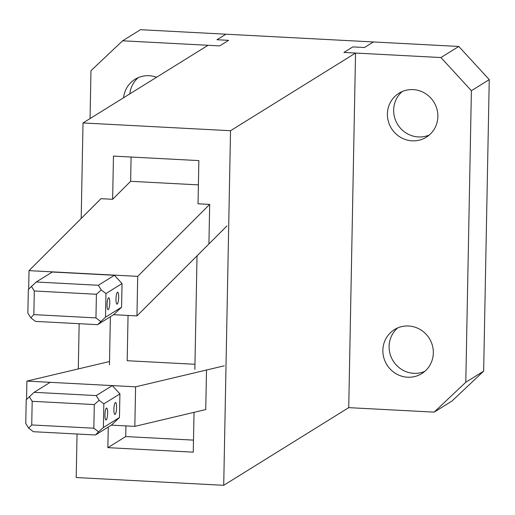 <?xml version="1.0" encoding="UTF-8"?>
<svg xmlns="http://www.w3.org/2000/svg" width="515" height="515" viewBox="0 0 515 515"><rect width="100%" height="100%" fill="white"/><g stroke="black" fill="none" stroke-linecap="round" stroke-linejoin="round"><path stroke-width="0.77" d="M198.397 184.879L130.623 181.306L112.637 199.292L113.467 156.103L198.867 160.603L198.037 203.792L209.682 204.404L208.923 243.949M111.324 425.139L134.833 426.375L205.743 409.573L206.502 370.027M193.498 440.125L125.724 436.559L107.867 447.651L193.267 452.151L194.033 412.348M197.039 255.839L194.857 369.41M355.543 53.058L230.527 130.72L223.716 485.304L348.732 407.642L355.543 53.058L343.898 52.44L352.827 46.897L364.472 47.509L373.401 41.96L225.892 34.196L216.963 39.739L225.892 34.196L140.492 29.696L122.628 40.794L219.68 45.899L228.609 40.357L216.963 39.739L228.609 40.357L219.68 45.899L208.034 45.288L83.018 122.95L81.183 218.489M108.259 427.038L107.867 447.651M110.377 316.725L109.457 364.916M112.637 199.292L100.992 198.681L29.02 270.639L137.711 276.362L136.951 315.907L226.915 225.969M230.527 130.72L83.018 122.95M79.162 323.697L78.293 368.927M77.044 434.01L76.207 477.534L223.716 485.304M130.63 181.306L131.093 157.036M194.953 364.279L127.179 360.712L128.055 315.438M125.724 436.559L125.93 425.905M115.109 414.388A5.974 1.307 93 0 0 116.551 408.099A5.974 1.307 93 0 0 115.534 402.511A5.974 1.307 93 0 0 115.334 402.569A5.974 1.307 93 0 0 113.892 408.865A5.974 1.307 93 0 0 114.909 414.446A5.974 1.307 93 0 0 115.109 414.388M106.18 419.937A5.974 1.307 93 0 0 107.622 413.648A5.974 1.307 93 0 0 106.605 408.06A5.974 1.307 93 0 0 106.405 408.118A5.974 1.307 93 0 0 104.963 414.414A5.974 1.307 93 0 0 105.981 419.995A5.974 1.307 93 0 0 106.18 419.937M134.833 426.375L135.593 386.823L224.231 365.824M26.548 399.428L26.902 381.1L135.593 386.823M96.228 395.584L112.302 385.6L119.911 393.885L119.461 417.53L111.543 424.997L95.475 434.982L98.539 431.802L93.839 428.216L94.29 404.571L99.144 400.284L96.228 395.584L34.119 392.314L50.193 382.33M26.902 381.1L109.521 361.524M95.475 434.982L33.366 431.712L28.666 428.126L25.75 423.427L26.207 399.788L34.119 392.314M119.461 417.53L103.386 427.514L103.843 403.876L119.911 393.885M28.666 428.126L31.73 424.946L32.181 401.301L29.271 396.608M103.843 403.876L99.144 400.284M103.386 427.514L98.539 431.802M31.73 424.946L93.839 428.216M94.29 404.571L32.181 401.301M117.452 292.256A5.974 1.307 -87 0 1 117.652 292.198A5.974 1.307 -87 0 1 118.669 297.786A5.974 1.307 -87 0 1 117.227 304.075A5.974 1.307 -87 0 1 117.027 304.133A5.974 1.307 -87 0 1 116.01 298.552A5.974 1.307 -87 0 1 117.452 292.256M108.523 297.805A5.974 1.307 -87 0 1 108.723 297.747A5.974 1.307 -87 0 1 109.74 303.329A5.974 1.307 -87 0 1 108.298 309.624A5.974 1.307 -87 0 1 108.099 309.682A5.974 1.307 -87 0 1 107.081 304.095A5.974 1.307 -87 0 1 108.523 297.805M113.661 314.684L121.579 307.21L122.029 283.572L114.42 275.287L98.346 285.271L36.237 282.001L28.325 289.469L27.868 313.107L30.784 317.807L35.483 321.399L97.593 324.669L113.661 314.684L136.951 315.907M209.682 204.404L137.711 276.362M28.666 289.115L29.02 270.639M114.42 275.287L52.311 272.017L36.237 282.001M122.029 283.572L105.961 293.556L105.504 317.195L121.579 307.21M105.504 317.195L97.593 324.669M30.784 317.807L33.848 314.626L95.957 317.897L100.657 321.489M105.961 293.556L101.262 289.971L96.408 294.258L95.957 317.897M98.346 285.271L101.262 289.971M31.389 286.289L34.299 290.988L33.848 314.626M96.408 294.258L34.299 290.988M138.278 77.623A25.898 24.977 -121.8 0 0 129.825 93.872M156.592 77.244A25.898 24.977 -121.8 0 0 135.007 79.323A25.898 24.977 -121.8 0 0 123.574 97.753M90.054 118.579L90.968 70.677L122.628 40.794M402.241 91.522A25.898 24.977 -121.8 0 0 393.653 110.004A25.898 24.977 -121.8 0 0 429.272 135.033M437.866 116.544A25.898 24.977 -121.8 0 0 424.933 93.241A25.898 24.977 -121.8 0 0 398.971 93.221A25.898 24.977 -121.8 0 0 387.402 113.892A25.898 24.977 -121.8 0 0 400.335 137.196A25.898 24.977 -121.8 0 0 426.298 137.215A25.898 24.977 -121.8 0 0 437.866 116.544M397.702 327.907A25.898 24.977 -121.8 0 0 389.115 346.395A25.898 24.977 -121.8 0 0 424.733 371.424M433.327 352.936A25.898 24.977 -121.8 0 0 420.394 329.632A25.898 24.977 -121.8 0 0 394.432 329.613A25.898 24.977 -121.8 0 0 382.864 350.277A25.898 24.977 -121.8 0 0 395.797 373.581A25.898 24.977 -121.8 0 0 421.759 373.607A25.898 24.977 -121.8 0 0 433.327 352.936M440.943 57.551L458.801 46.459L373.401 41.96L364.472 47.509L352.827 46.897L343.898 52.44L440.943 57.551L471.392 90.704L465.792 382.252L434.132 412.135L348.732 407.642M471.392 90.704L489.25 79.613L483.649 371.161L465.792 382.252M458.801 46.459L489.25 79.613M483.649 371.161L451.99 401.043L434.132 412.135"/></g></svg>
